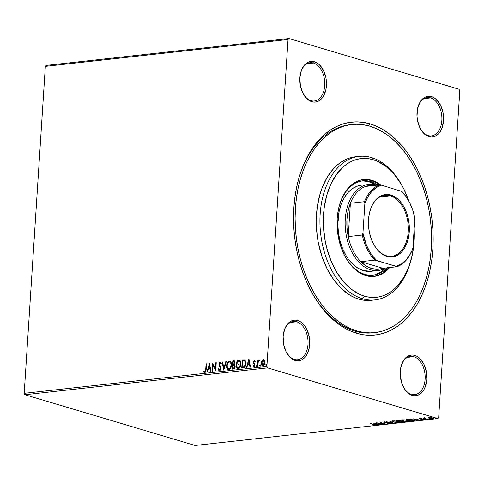 <?xml version="1.0" encoding="UTF-8"?>
<svg xmlns="http://www.w3.org/2000/svg" width="484" height="484" viewBox="0 0 484 484"><rect width="100%" height="100%" fill="white"/><g stroke="black" fill="none" stroke-linecap="round" stroke-linejoin="round"><path stroke-width="0.73" d="M350.912 124.63A104.683 67.681 83.7 0 0 298.586 179.189A104.683 67.681 -96.3 0 1 349.999 124.721L351.759 124.527M310.952 290.908A104.683 67.681 83.7 0 0 354.905 331.098L356.575 333.246A107.085 69.236 -96.3 0 1 311.285 291.525A107.085 69.236 -96.3 0 1 298.773 178.517A107.085 69.236 -96.3 0 1 370.115 123.886L368.59 125.846L370.115 123.886L363.272 122.355L356.43 121.853L349.654 122.379L343.005 123.928L336.561 126.481L330.366 130.021L324.498 134.51L318.998 139.906L313.922 146.15L309.33 153.192L305.253 160.96L301.738 169.376L298.816 178.366L296.517 187.834L294.859 197.702L293.861 207.86L293.528 218.223L293.873 228.678L294.883 239.138L296.559 249.496L298.87 259.654L301.81 269.509L305.337 278.972L309.421 287.944L314.031 296.353L319.113 304.103L324.619 311.127L330.499 317.353L336.695 322.731L343.15 327.196L349.799 330.711L356.575 333.246L363.417 334.771L370.26 335.273L377.036 334.746L383.685 333.204L390.128 330.645L396.323 327.105L402.192 322.622L407.691 317.226L412.767 310.976L417.359 303.94L421.437 296.172L424.952 287.75L427.874 278.766L430.173 269.292L431.831 259.43L432.829 249.266L433.162 238.908L432.817 228.448L431.807 217.988L430.131 207.636L427.82 197.478L424.879 187.623L421.352 178.16L417.269 169.182L412.658 160.779L407.576 153.029L402.071 146.005L396.19 139.773L389.995 134.401L383.54 129.936L376.891 126.415L370.115 123.886A107.085 69.236 -96.3 0 1 432.829 249.266A107.085 69.236 -96.3 0 1 356.575 333.246L354.905 331.098A104.683 67.681 -96.3 0 1 310.952 290.908M430.572 97.913A19.251 12.445 83.7 0 0 417.843 107.412A19.251 12.445 -96.3 0 1 427.239 97.599A19.251 12.445 -96.3 0 1 430.572 97.913L424.051 98.633L430.572 97.913A19.251 12.445 -96.3 0 1 441.898 117.921A19.251 12.445 -96.3 0 1 431.474 135.865A19.251 12.445 -96.3 0 1 428.14 135.55L428.975 136.627A20.455 13.225 -96.3 0 1 420.324 128.653A20.455 13.225 -96.3 0 1 417.934 107.073A20.455 13.225 -96.3 0 1 431.559 96.637L430.572 97.913L431.559 96.637L428.945 96.249L426.386 96.643L423.972 97.81L421.8 99.692L419.949 102.233L417.504 108.852L416.996 116.65L418.515 124.448L421.818 131.061L423.996 133.59L426.41 135.472L428.975 136.627L431.589 137.014L434.154 136.615L436.568 135.453L438.74 133.566L440.585 131.025L442.037 127.933L443.544 120.583L443.023 112.633L440.567 105.288L436.544 99.668L434.124 97.792L431.559 96.637A20.455 13.225 -96.3 0 1 443.544 120.583A20.455 13.225 -96.3 0 1 428.975 136.627L428.14 135.55A19.251 12.445 -96.3 0 1 420.16 128.345A19.251 12.445 83.7 0 0 428.14 135.55A19.251 12.445 83.7 0 0 441.85 120.455A19.251 12.445 83.7 0 0 430.572 97.913M413.838 356.678A19.251 12.445 83.7 0 0 401.109 366.17A19.251 12.445 -96.3 0 1 410.505 356.363A19.251 12.445 -96.3 0 1 413.838 356.678L407.316 357.398L413.838 356.678A19.251 12.445 -96.3 0 1 425.164 376.685A19.251 12.445 -96.3 0 1 414.74 394.629A19.251 12.445 -96.3 0 1 411.406 394.315L412.241 395.392A20.455 13.225 -96.3 0 1 403.589 387.418A20.455 13.225 -96.3 0 1 401.2 365.837A20.455 13.225 -96.3 0 1 414.83 355.401L413.838 356.678L414.83 355.401L412.211 355.014L409.652 355.407L407.238 356.569L405.066 358.456L403.214 360.997L400.77 367.616L400.262 375.415L401.781 383.213L405.084 389.826L407.262 392.355L409.676 394.236L412.241 395.392L414.855 395.779L417.42 395.38L419.834 394.218L422.006 392.33L423.851 389.789L425.303 386.698L426.809 379.347L426.289 371.397L423.833 364.053L419.809 358.432L417.389 356.557L414.83 355.401A20.455 13.225 -96.3 0 1 426.809 379.347A20.455 13.225 -96.3 0 1 412.241 395.392L411.406 394.315A19.251 12.445 -96.3 0 1 403.426 387.109A19.251 12.445 83.7 0 0 411.406 394.315A19.251 12.445 83.7 0 0 425.115 379.22A19.251 12.445 83.7 0 0 413.838 356.678M283.993 331.286A19.251 12.445 -96.3 0 1 293.389 321.467A19.251 12.445 -96.3 0 1 296.728 321.781A19.251 12.445 -96.3 0 1 308.054 341.789A19.251 12.445 -96.3 0 1 297.63 359.733A19.251 12.445 -96.3 0 1 294.29 359.418A19.251 12.445 -96.3 0 1 286.31 352.213A19.251 12.445 83.7 0 0 294.29 359.418L295.131 360.495A20.455 13.225 -96.3 0 1 286.48 352.527A20.455 13.225 -96.3 0 1 284.09 330.941A20.455 13.225 -96.3 0 1 297.714 320.505L296.728 321.781A19.251 12.445 83.7 0 0 283.993 331.28M313.463 63.017A19.251 12.445 83.7 0 0 300.727 72.515A19.251 12.445 -96.3 0 1 310.123 62.702A19.251 12.445 -96.3 0 1 313.463 63.017L306.941 63.737L313.463 63.017A19.251 12.445 -96.3 0 1 324.788 83.024A19.251 12.445 -96.3 0 1 314.364 100.968A19.251 12.445 -96.3 0 1 311.024 100.654L311.859 101.731A20.455 13.225 -96.3 0 1 303.214 93.763A20.455 13.225 -96.3 0 1 300.818 72.176A20.455 13.225 -96.3 0 1 314.449 61.74L313.463 63.017L314.449 61.74L311.835 61.353L309.27 61.746L306.856 62.914L304.684 64.802L302.839 67.337L301.387 70.428L299.88 77.779L300.401 85.735L302.857 93.079L306.88 98.694L309.3 100.575L311.859 101.731L314.479 102.118L317.038 101.725L319.452 100.557L321.624 98.669L323.475 96.135L325.92 89.516L326.428 81.711L325.913 77.736L323.457 70.392L319.428 64.777L317.014 62.896L314.449 61.74A20.455 13.225 -96.3 0 1 326.428 85.692A20.455 13.225 -96.3 0 1 311.859 101.731L311.024 100.654A19.251 12.445 -96.3 0 1 303.044 93.448A19.251 12.445 83.7 0 0 311.024 100.654A19.251 12.445 83.7 0 0 324.734 85.559A19.251 12.445 83.7 0 0 313.463 63.017M296.728 321.781L290.206 322.501L296.728 321.781L297.714 320.505L295.101 320.118L292.536 320.511L290.122 321.679L287.95 323.566L286.104 326.101L284.652 329.193L283.146 336.543L283.666 344.499L286.123 351.844L290.146 357.458L292.566 359.34L295.131 360.495L297.745 360.882L300.304 360.489L302.718 359.322L304.89 357.434L306.741 354.899L309.185 348.28L309.693 340.476L309.179 336.501L306.723 329.156L304.872 326.071L302.694 323.542L300.28 321.66L297.714 320.505A20.455 13.225 -96.3 0 1 309.693 344.457A20.455 13.225 -96.3 0 1 295.131 360.495L294.29 359.418A19.251 12.445 83.7 0 0 307.999 344.324A19.251 12.445 83.7 0 0 296.728 321.781M240.348 365.347L237.069 363.629M45.345 66.356L288.034 39.482L266.89 366.467L24.2 393.335L45.345 66.356L46.204 65.413L288.894 38.538L46.204 65.413L45.345 66.356L24.2 393.335L266.89 366.467L288.034 39.482L288.894 38.538L459.098 89.256L288.894 38.538L288.034 39.482L45.345 66.356M262.655 365.837L261.656 363.036L262.274 360.846L261.717 361.27L261.378 363.992L262.177 365.644L262.945 365.844L263.756 365.468L264.603 364.137L264.712 360.683L263.744 359.636L262.57 359.969L261.959 360.755L262.274 360.846L263.665 359.709L261.959 360.755L261.348 362.946C261.221 364.652 261.759 365.62 262.945 365.844C264.185 365.347 264.851 364.246 264.948 362.546L264.609 360.459L263.35 359.612L263.937 359.709M257.385 366.352L257.875 366.297L258.22 362.201L258.589 361.167L259.212 360.913L259.23 360.084L258.208 361.167L258.268 360.284L257.772 360.332L257.385 366.352L257.875 366.297L258.22 362.201L259.491 360.247L259.128 360.078L258.208 361.167L258.268 360.284L257.772 360.332L257.385 366.352M254.197 366.939L252.926 366.14L253.888 366.842L255.038 364.99L253.834 362.201L254.36 361.342L254.947 361.905L255.268 361.354L254.378 360.604L253.628 361.209L253.332 362.528L254.463 364.512L254.481 365.42L253.876 366.11L253.247 365.553L252.926 366.14L253.888 366.842L254.838 365.898L254.995 364.289L253.834 362.347L254.251 361.373L254.947 361.905L255.268 361.354L254.741 360.695M244.747 359.872L242.278 359.848L242.593 359.945L242.067 368.046L242.593 359.945L242.278 359.848L241.746 368.082L243.797 367.804L244.747 367.187L245.63 365.444L245.945 362.504L244.934 359.987L242.278 359.848L241.746 368.082L243.228 367.919C244.952 367.429 245.854 366.001 245.939 363.635L244.843 359.878M232.247 369.135L234.177 368.741L235.182 366.491L235.024 365.251L234.31 364.494L234.958 363.175L234.903 361.542L234.286 360.834L232.78 360.901L232.247 369.135L233.524 368.996L235.182 366.491L234.31 364.494L235.024 362.679C235.097 361.385 234.655 360.755 233.687 360.804L232.78 360.901L232.247 369.135M223.65 370.085L226.312 361.621L225.78 361.675L223.82 368.094L222.67 362.02L222.138 362.08L223.735 370.079L226.312 361.621L225.78 361.675L223.82 368.094L222.67 362.02L222.138 362.08L223.65 370.085M212.518 371.319L212.912 365.196L215.707 370.968L216.239 362.734L215.749 362.788L215.356 368.929L212.555 363.139L212.022 371.373L212.518 371.319L212.912 365.196L215.707 370.968L216.239 362.734L215.749 362.788L215.356 368.929L212.555 363.139L212.022 371.373L212.518 371.319M205.736 369.334L205.361 371.204L204.829 371.537L204.012 370.901L203.722 371.561L204.865 372.377L205.978 371.204L206.577 363.805L206.087 363.859L205.736 369.334L206.045 369.425L206.402 363.95L206.087 363.859L205.736 369.334L204.913 371.531L204.012 370.901L203.722 371.561L204.865 372.377L206.22 369.365L206.577 363.805L206.087 363.859L206.571 363.932L206.045 369.425L205.736 369.334M209.445 363.484L206.868 371.948L207.4 371.887L208.229 369.177L210.02 368.977L210.51 371.543L211.042 371.482L209.445 363.484L206.868 371.948L207.4 371.887L208.229 369.177L210.02 368.977L210.51 371.543L211.042 371.482L209.445 363.484M219.899 370.841L218.266 369.104L219.585 370.744L220.643 369.879L220.988 367.338L219.53 364.851L219.427 363.859L219.978 362.97L220.91 363.895L221.321 363.345L220.178 362.086L219.27 362.825L218.949 363.799L219.089 365.359L220.595 368.203L219.803 369.855L219.252 369.794L218.695 368.645L218.266 369.104L218.701 370.248L219.458 370.75L221.079 368.366L219.409 364.047L220.117 362.933L221.218 363.986M228.375 369.716L226.615 365.704L226.802 367.834L227.746 369.431L228.805 369.728L229.918 369.183L231.455 365.868L231.128 362.341L229.894 361.112L228.218 361.639L227.038 363.599L226.615 365.704L226.929 365.801C227.044 363.454 227.946 361.911 229.64 361.167L229.325 361.076C227.637 361.82 226.736 363.363 226.615 365.704C226.445 368.052 227.171 369.395 228.805 369.728C230.505 369.008 231.412 367.471 231.533 365.124L229.936 361.124L229.325 361.076L230.088 361.179M237.874 368.663L236.113 364.658L236.301 366.781L237.245 368.378L238.303 368.675L239.417 368.13L240.953 364.815L240.627 361.288L239.392 360.06L237.717 360.586L236.537 362.546L236.113 364.658L236.428 364.748C236.543 362.401 237.444 360.858 239.138 360.114L238.824 360.023C237.136 360.768 236.228 362.31 236.113 364.658C235.944 366.999 236.67 368.342 238.303 368.675C240.003 367.955 240.911 366.418 241.032 364.071L239.435 360.072L238.824 360.023L239.586 360.126M248.909 359.116L246.332 367.574L246.864 367.513L247.693 364.803L249.49 364.603L249.974 367.174L250.506 367.114L248.994 359.104L246.332 367.574L246.864 367.513L247.693 364.803L249.49 364.603L249.974 367.174L250.506 367.114L248.909 359.116M256.544 366.678L255.867 365.946L256.236 366.582L256.508 365.269L255.867 365.946L256.411 366.497L256.617 365.408L256.23 365.239L255.879 365.825L256.181 366.037L256.635 365.305M260.313 366.261L259.636 365.529L259.999 366.164L260.277 364.851L259.636 365.529L260.18 366.079L260.38 364.99L259.993 364.821L259.648 365.408L259.944 365.62L260.398 364.888M266.454 365.577L265.776 364.845L266.139 365.487L266.418 364.174L265.776 364.845L266.321 365.402L266.521 364.313L266.133 364.143L265.789 364.724L266.085 364.942L266.539 364.21M437.796 418.587L195.106 445.461L24.902 394.744L267.591 367.876L437.796 418.587L267.591 367.876L266.89 366.467L267.591 367.876L24.902 394.744L24.2 393.335L24.902 394.744L195.106 445.461L437.796 418.587L438.655 417.644L459.8 90.665L438.655 417.644L437.796 418.587M428.279 417.934L430.028 418.606L433.077 418.823L433.676 418.678L433.422 418.23L430.923 417.638L428.364 417.728L429.217 418.412L433.773 418.557L430.923 417.638L428.261 417.855M427.439 419.416L425.097 418.454L425.23 418.055L423.446 418.23L427.439 419.416L425.291 418.545L425.23 418.055L423.446 418.23L427.439 419.416M419.967 418.581L419.604 418.769L420.251 419.047L423.615 419.501L422.465 419.779L424.407 419.622L420.554 418.938L421.485 418.648L419.967 418.581L420.082 418.999L424.014 419.828L423.899 419.368L420.554 418.938L421.485 418.648L419.967 418.581L420.082 418.999M413.282 420.983L414.371 420.529L412.241 419.701L409.301 419.307L406.336 419.519L411.799 421.147L414.413 420.638L413.064 419.918L409.016 419.307L406.336 419.519L411.799 421.147L413.282 420.983M403.88 421.552L403.577 422.06C404.442 421.909 404.43 421.703 403.535 421.431L400.564 420.711L396.838 420.572L402.301 422.199L404.098 421.951L403.535 421.431L399.548 420.499L396.838 420.572L402.301 422.199L404.225 421.83M393.704 423.155L390.364 421.292L389.832 421.346L392.427 422.756L386.19 421.752L393.704 423.155L390.364 421.292L389.832 421.346L392.427 422.756L386.19 421.752L393.704 423.155M382.566 424.383L378.5 423.173L385.76 424.032L380.297 422.405L383.879 423.675L376.613 422.81L382.076 424.438L378.5 423.173L385.651 424.044L380.297 422.405L383.879 423.675L376.613 422.81L382.566 424.383M375.07 425.273L375.1 424.819L375.07 425.273C375.759 425.079 375.511 424.849 374.326 424.571L370.635 423.476L374.701 424.934L373.237 425.218L375.409 424.946L370.145 423.53L373.793 424.414L374.507 425.109L373.237 425.218L375.07 425.273L375.584 424.625M373.503 423.155L376.921 425.012L377.453 424.952L376.358 424.359L381.096 424.547L373.503 423.155L376.921 425.012L377.453 424.952L376.358 424.359L381.096 424.547L373.503 423.155M384.381 422L384.217 422.435L385.3 422.653L389.172 422.931L389.196 423.482L387.164 423.446L389.795 423.645L390.304 423.464L390.092 423.216L384.895 422.429L384.508 422.115L386.238 422.066L384.078 421.927L383.643 422.151L384.447 422.496L389.439 423.21L387.164 423.446L389.795 423.645L389.572 423.191M393.698 422.048L397.648 422.659L399.923 422.272L398.054 421.352L394.593 420.874L392.361 421.201L393.698 422.048L399.01 422.623L399.923 422.26L398.586 421.497L393.226 420.917L392.33 421.28L393.698 422.048M403.196 420.995L407.147 421.606L409.313 421.364L408.079 420.445L404.092 419.822L401.859 420.154L403.196 420.995L408.508 421.57L409.422 421.207L408.079 420.445L402.724 419.864L401.829 420.227L403.196 420.995M412.967 418.787L416.385 420.644L416.918 420.584L415.823 419.985L420.56 420.179L413.046 418.775L416.385 420.644L416.918 420.584L415.823 419.985L420.56 420.179L412.967 418.787M425.496 419.477L426.513 419.483L425.448 419.295M429.266 419.059L430.282 419.071L429.217 418.878M435.406 418.376L436.423 418.388L435.358 418.2M459.098 89.256L459.8 90.665L459.098 89.256M374.798 332.617L373.037 332.81A104.683 67.681 -96.3 0 1 354.905 331.098A104.683 67.681 83.7 0 0 373.95 332.702M427.203 96.407L427.293 96.788M432.823 96.854L432.902 97.314M429.816 95.989L429.447 96.413M437.415 100.388L437.185 100.926M436.81 100.448L437.004 100.019M430.131 96.08L429.762 96.51M374.779 424.535L374.507 425.109M374.689 424.825L375.1 424.801M376.939 424.674L376.921 425.012L376.939 424.674M374.858 423.542L377.381 424.014L376.007 424.166L374.87 423.385L377.381 424.014L376.007 424.166L374.858 423.542M389.166 423.107L389.196 423.482M389.529 423.191L389.965 423.155L389.795 423.645L389.662 423.052L384.683 422.375L384.647 421.909L386.202 422.06L384.078 421.927L384.217 422.435L384.108 421.455M384.078 421.927L384.217 422.435M389.795 423.645L390.34 422.968M384.036 421.897L384.477 422.024M392.445 422.417L392.427 422.756L392.445 422.417M393.093 421.358L392.542 421.068M399.028 422.32L399.01 422.623L394.188 421.994L393.093 421.382L393.807 421.08L398.102 421.364L399.185 422.157L397.594 422.49L394.605 422.108L393.129 421.491L393.819 420.874L397.884 421.491L399.004 421.921L399.034 422.32M392.633 421.134L393.268 421.425M403.577 422.06L403.481 421.606L403.904 421.546M401.327 420.808L400.988 420.826M399.27 420.614L400.093 420.596L399.639 421.207L397.884 420.687L400.08 420.771L399.639 421.207L397.884 420.687L399.276 420.62M400.201 421.376L403.051 421.31L402.234 421.981L400.214 421.134L403.039 421.485L402.234 421.981L400.201 421.376M402.821 421.449L403.075 421.013M400.08 420.771L400.51 421.019L399.887 421.177M402.591 420.306L402.035 420.015M408.526 421.268L408.508 421.57L403.686 420.941L402.591 420.33L403.305 420.027L407.601 420.312L408.678 421.11L407.092 421.443L404.098 421.056L402.627 420.439L403.317 419.822L407.383 420.439L408.532 421.268M402.131 420.082L402.767 420.372M414.177 420.366L413.626 420.475M413.584 420.481L414.244 420.342M411.727 420.929L407.401 419.404L412.586 419.785L413.433 420.681L411.727 420.929L407.383 419.634L412.574 419.973L413.62 420.548L411.727 420.929M416.403 420.306L416.385 420.644L416.403 420.306M414.322 419.174L416.845 419.646L415.472 419.797L414.334 419.017L416.845 419.646L415.472 419.797L414.322 419.174M424.014 419.828L423.936 419.368M420.886 418.696L420.463 418.618M424.946 418.194L424.571 418.085L424.946 418.194M425.291 418.545L425.127 418.212M433.519 418.279L433.077 418.823L433.083 418.351M429.235 418.182L428.963 417.916L429.429 417.734L432.345 417.886L432.587 418.678L429.713 418.358L429.441 417.559L433.077 418.485L431.843 418.696L429.254 418.188M429.248 417.94L428.31 417.462M428.509 417.644L429.066 417.88M432.999 418.364L433.706 418.206M428.993 417.456L428.963 417.928L429.429 417.734M429.459 417.269L429.744 417.886M403.039 421.485L403.468 421.752L402.791 421.915M413.651 420.058L413.433 420.681M433.107 418.007L432.587 418.678M204.865 372.444L204.557 372.347L204.865 372.377M205.18 372.468L203.722 371.561L204.254 371.155L204.03 371.651L204.823 372.426M204.986 371.585L204.599 371.452M205.228 371.627L204.913 371.531L205.228 371.627L206.045 369.425L205.803 371.059L205.143 371.627M210.794 371.512L210.02 368.977L210.794 371.512M207.219 371.906L209.626 364.004L207.219 371.906M208.804 368.403L210.177 368.245L209.354 365.468L210.177 368.245L209.354 365.468L209.868 368.155L208.495 368.306L210.177 368.245L208.495 368.306L209.354 365.468L208.495 368.306L208.804 368.403M212.343 371.337L212.851 363.538L212.343 371.337M215.664 369.02L215.356 368.929L215.664 369.02L216.064 362.879L215.749 362.788L216.233 362.861L215.664 369.02M215.731 370.677L212.912 365.196L215.731 370.677M219.27 370.72L219.585 370.744M219.591 369.909L218.695 368.645L218.266 369.104L218.792 368.971L218.816 369.945L219.53 370.798M219.609 369.903L220.904 368.505L220.589 368.409L219.609 369.903L220.299 369.83L220.795 369.074L220.48 367.622L220.589 368.409L220.886 368.094L219.089 365.359L220.063 366.491L218.913 364.137L219.397 365.456L219.228 364.228L220.492 362.177L220.178 362.086L218.913 364.137L219.228 364.228L219.917 362.474L220.607 362.177L220.178 362.086L221.321 363.345L220.91 363.895L220.117 362.933M220.758 362.201L220.178 362.086M220.51 363.024L221.158 363.817M223.862 369.649L222.138 362.08L222.694 362.147L223.862 369.649M224.134 368.185L223.82 368.094L224.134 368.185L226.088 361.772L225.78 361.675L226.27 361.748L224.134 368.185M228.212 369.673L228.805 369.728M230.202 361.203L228.387 361.875L227.075 364.682L227.117 367.925L228.557 369.776M227.655 369.092L228.061 369.528M229.295 361.917L230.547 362.637L231.352 365.269L231.043 365.178L230.287 367.773L229.156 368.977L227.68 368.288L227.099 365.946L227.716 363.315L229.295 361.917C230.602 362.201 231.189 363.29 231.043 365.178C230.953 367.072 230.215 368.306 228.841 368.881C227.541 368.602 226.966 367.525 227.111 365.65C227.202 363.762 227.928 362.522 229.295 361.917L230.935 362.849L231.328 365.571L230.432 368.112L228.708 368.941M228.545 368.881L229.156 368.977C230.529 368.403 231.261 367.168 231.352 365.269C231.497 363.381 230.916 362.298 229.604 362.008M234.456 360.895L233.094 360.997L232.568 369.098L233.094 360.997L232.78 360.901L234.431 360.895M234.28 360.834L233.687 360.804M234.329 365.251L234.94 365.952L234.855 367.344L234.274 368.1L233.107 368.33L233.669 368.27L235.006 366.636L234.329 365.251M234.401 361.754L234.8 363.181L233.839 364.361M233.609 364.398L233.046 364.331L233.215 361.693L233.73 361.633L234.534 362.746L233.361 364.422L234.843 362.843L234.038 361.729M233.73 361.633L234.329 361.814L234.843 362.843L233.361 364.422L233.046 364.331L233.215 361.693L234.22 361.723M232.992 365.172L234.014 365.16L235.006 366.636L233.355 368.173L233.669 368.27L232.792 368.233L233.107 368.33L232.792 368.233L232.992 365.172L234.183 365.226L234.679 366.079L234.286 367.725L232.792 368.233L232.992 365.172M237.711 368.626L238.303 368.675M239.701 360.15L237.886 360.822L236.573 363.635L236.615 366.872L238.055 368.729M237.154 368.04L237.559 368.475M238.793 360.864L240.046 361.584L240.851 364.216L240.542 364.125L239.78 366.721L238.654 367.925L237.178 367.235L236.591 364.894L237.214 362.262L238.793 360.864C240.1 361.149 240.687 362.238 240.542 364.125C240.451 366.019 239.713 367.259 238.34 367.834C237.039 367.55 236.464 366.473 236.609 364.597C236.7 362.716 237.426 361.469 238.793 360.864L240.433 361.802L240.826 364.519L239.931 367.06L238.207 367.888M238.043 367.828L238.654 367.925C240.028 367.35 240.76 366.116 240.851 364.216C240.996 362.328 240.415 361.245 239.102 360.955M244.704 359.842L243.561 359.836L245.061 359.963M244.626 360.725L245.442 363.69L244.747 360.774L245.678 362.232L245.576 364.996L244.462 366.866L242.605 367.277L242.29 367.187L242.714 360.641L244.499 360.695M244.747 360.774L245.442 363.69L244.148 366.769L244.462 366.866L245.757 363.78L245.442 363.69L244.45 366.521L242.823 367.126L244.462 366.866L242.29 367.187L243.131 367.217L242.29 367.187L242.714 360.641L244.438 360.677M250.264 367.138L249.49 364.603L250.264 367.138M246.683 367.537L249.091 359.636L246.683 367.537M248.268 364.029L249.647 363.877L248.824 361.094L249.647 363.877L248.824 361.094L249.333 363.786L247.959 363.938L249.647 363.877L247.959 363.938L248.824 361.094L247.959 363.938L248.268 364.029M254.584 360.622L253.338 362.286L254.542 365.075L253.725 366.098L254.191 366.206L253.247 365.553L252.926 366.14L253.434 365.874L253.755 366.854M255.262 361.996L254.675 361.433M253.876 366.11L253.555 365.644L254.191 366.206L254.856 365.172L253.434 363.2L253.749 363.29L253.338 362.286L253.652 362.383L254.687 360.701L254.378 360.604M254.766 360.695L253.943 361.306L253.646 362.619L254.832 365.341L254.451 366.086L253.81 366.043M254.772 361.439L255.153 361.796M256.587 365.317L256.375 366.63M257.706 366.315L258.087 360.429L257.772 360.332L258.256 360.411L257.706 366.315M258.523 361.258L259.442 360.175L258.523 361.258M259.491 360.247L259.128 360.078M260.356 364.9L260.138 366.213M263.786 359.648L263.35 359.612M262.491 365.807L262.945 365.844M264.052 359.727L262.552 360.423L261.656 363.036L261.348 362.946L261.965 365.027L262.854 365.91M263.768 360.441L264.56 361.185L264.724 363.097L263.907 364.9L263.006 365.172M262.993 365.099L263.308 365.196L264.766 362.697L264.458 362.601L263.599 364.803L262.993 365.099L263.308 365.196L262.116 364.555L261.88 362.486L262.449 360.967L263.302 360.35L264.458 362.601L262.993 365.099L261.838 362.891L263.302 360.35L264.082 360.786L264.766 362.697L263.617 360.447M263.302 360.35L263.738 360.441M266.496 364.216L266.279 365.535M359.049 156.405L355.401 156.81A72.195 46.676 83.7 0 0 316.306 224.116A72.195 46.676 83.7 0 0 358.783 299.136L362.431 298.731L364.41 296.178A69.787 45.121 -96.3 0 1 323.536 214.466A69.787 45.121 -96.3 0 1 373.231 159.738L371.561 157.59A72.195 46.676 83.7 0 0 320.148 214.2A72.195 46.676 83.7 0 0 362.431 298.731A72.195 46.676 -96.3 0 1 319.96 223.711A72.195 46.676 -96.3 0 1 359.049 156.405A72.195 46.676 -96.3 0 1 371.561 157.59A72.195 46.676 -96.3 0 1 402.416 186.328M378.149 270.508A43.318 28.005 -96.3 0 1 370.641 269.8L371.633 268.517A42.114 27.225 -96.3 0 1 360.792 261.693L374.84 260.138L396.311 266.309L396.977 266.732L382.929 268.287L360.792 261.693L366.031 265.94L371.633 268.517L377.345 269.316L382.929 268.287A42.114 27.225 -96.3 0 1 371.633 268.517L370.641 269.8A43.318 28.005 83.7 0 0 385.633 267.991A43.318 28.005 -96.3 0 1 378.149 270.508L370.823 271.318A43.318 28.005 -96.3 0 1 363.345 270.604L357.912 268.16L352.794 264.179L348.19 258.819L346.133 255.679L342.618 248.649L340.004 240.838L338.389 232.538L337.844 224.08L339.048 211.786L341.159 204.321L344.233 197.774L348.141 192.396L352.745 188.403L357.858 185.935L361.342 185.203M339.344 205.518A47.529 30.728 -96.3 0 1 362.679 180.822A47.529 30.728 -96.3 0 1 370.913 181.597A47.529 30.728 -96.3 0 1 378.052 185.045L373.92 182.722L370.913 181.597L369.086 181.802L370.913 181.597L367.876 180.925L361.832 180.931L356.018 182.752L350.664 186.316L345.975 191.482L342.127 198.053L339.266 205.779M387.212 267.815A47.529 30.728 -96.3 0 1 373.14 275.299A47.529 30.728 -96.3 0 1 364.9 274.519L358.94 271.833L353.326 267.464L348.274 261.584L344.965 256.302A47.529 30.728 -96.3 0 0 364.9 274.519L370.974 275.42L376.933 274.501L382.541 271.796L387.587 267.41M372.22 275.378A47.529 30.728 83.7 0 0 385.161 268.257L380.714 271.996L375.106 274.7M363.012 180.901L369.086 181.802L375.947 185.057A47.529 30.728 83.7 0 0 369.086 181.802A47.529 30.728 83.7 0 0 361.766 180.943M373.727 276.437A48.733 31.508 83.7 0 0 388.755 267.646L382.911 272.903L377.163 275.674M379.595 184.876A48.733 31.508 83.7 0 0 370.986 180.423L371.9 180.32A48.733 31.508 -96.3 0 1 380.884 185.057M363.423 179.528L363.454 179.522A48.733 31.508 -96.3 0 0 337.07 224.957A48.733 31.508 -96.3 0 0 365.741 275.596L371.966 276.515L378.077 275.571L383.824 272.801L389.668 267.543A48.733 31.508 -96.3 0 1 374.18 276.394A48.733 31.508 -96.3 0 1 365.741 275.596L359.63 272.843L353.871 268.366L348.692 262.334L344.281 254.983L340.815 246.592L338.425 237.487L337.203 228.012L337.197 218.538L337.651 213.916L339.453 205.113L342.382 197.194L344.239 193.661L348.637 187.611L353.81 183.115L359.564 180.344L365.674 179.401L371.9 180.32L378.01 183.073L380.944 185.106M356.726 330.893A104.683 67.681 -96.3 0 1 295.143 222.114A104.683 67.681 -96.3 0 1 351.826 124.521A104.683 67.681 -96.3 0 1 369.964 126.233A104.683 67.681 -96.3 0 1 431.546 235.018A104.683 67.681 -96.3 0 1 374.864 332.611A104.683 67.681 -96.3 0 1 356.726 330.893L354.905 331.098L356.726 330.893L350.101 328.418L343.604 324.982L337.294 320.614L331.238 315.362L325.49 309.27L320.106 302.403L315.138 294.829L310.637 286.613L306.638 277.834L303.19 268.59L300.322 258.952L298.059 249.024L296.426 238.902L295.434 228.678L295.101 218.453L295.421 208.326L296.396 198.392L298.017 188.754L300.268 179.491L303.123 170.707L306.56 162.479L310.54 154.886L315.036 148.001L319.991 141.897L325.369 136.621L331.11 132.235L337.16 128.78L343.465 126.282L349.962 124.769L356.581 124.255L363.272 124.745L369.964 126.233L376.588 128.714L383.086 132.15L389.396 136.518L395.452 141.77L401.2 147.856L406.584 154.723L411.551 162.303L416.052 170.519L420.051 179.292L423.5 188.542L426.368 198.174L428.63 208.102L430.264 218.23L431.256 228.454L431.589 238.679L431.268 248.806L430.294 258.734L428.673 268.378L426.422 277.635L423.567 286.425L420.13 294.653L416.149 302.246L411.654 309.125L406.693 315.235L401.321 320.505L395.579 324.891L389.529 328.352L383.225 330.85L376.727 332.363L370.109 332.877L363.417 332.387L356.726 330.893M355.444 156.804L349.636 158.026L345.286 159.744L341.111 162.134L337.154 165.159L333.446 168.795L326.93 177.749L321.812 188.663L319.839 194.719L317.171 207.757L316.276 221.593L317.189 235.696L318.321 242.678L321.86 256.169L326.99 268.596L333.524 279.486L341.202 288.422L349.732 295.058L354.209 297.43L358.783 299.136A72.195 46.676 83.7 0 0 371.288 300.322L374.937 299.917A72.195 46.676 -96.3 0 1 362.431 298.731L358.783 299.136L363.393 300.165L371.337 300.316M410.71 261.227A72.195 46.676 -96.3 0 1 374.937 299.917M408.919 201.277L403.959 189.262L400.958 183.781L394.055 174.155L386.184 166.593L377.647 161.39L373.231 159.738L368.772 158.746L364.313 158.419L359.896 158.758L355.565 159.768L351.366 161.432L347.331 163.737L343.501 166.665L336.616 174.252L330.959 183.902L326.767 195.246L324.183 207.842L323.318 221.218L323.542 228.037L325.296 241.601L326.803 248.219L331.014 260.809L336.683 272.135L343.579 281.761L351.451 289.323L359.987 294.526L364.41 296.178L368.869 297.17L373.327 297.503L377.744 297.158L382.07 296.147L386.274 294.484L390.31 292.179L394.139 289.25L397.721 285.735L404.019 277.078L408.968 266.533L412.374 254.499L414.104 241.449L414.153 228.884A69.787 45.121 -96.3 0 1 410.898 260.573A69.787 45.121 -96.3 0 1 364.41 296.178L362.431 298.731A72.195 46.676 83.7 0 0 410.529 261.898L410.898 260.573M363.454 179.522A48.733 31.508 -96.3 0 1 371.9 180.32L370.986 180.423A48.733 31.508 83.7 0 0 363 179.582M380.031 185.209L377.096 183.176L370.986 180.423L364.761 179.503M371.621 271.215L368.881 271.427L363.345 270.604A43.318 28.005 -96.3 0 1 337.862 225.592A43.318 28.005 -96.3 0 1 361.312 185.209L361.288 185.209M402.749 186.927L402.089 185.717A72.195 46.676 83.7 0 0 371.561 157.59L373.231 159.738A69.787 45.121 -96.3 0 1 402.749 186.927A69.787 45.121 -96.3 0 1 408.883 201.156M369.891 211.284A30.68 19.838 -96.3 0 1 384.968 195.3A30.68 19.838 -96.3 0 1 390.286 195.802A30.68 19.838 -96.3 0 1 408.333 227.686A30.68 19.838 -96.3 0 1 391.719 256.29A30.68 19.838 -96.3 0 1 386.401 255.788A30.68 19.838 -96.3 0 1 373.521 244.009A30.68 19.838 83.7 0 0 386.401 255.788L386.904 256.435A31.406 20.304 -96.3 0 1 373.624 244.202A31.406 20.304 -96.3 0 1 369.957 211.06A31.406 20.304 -96.3 0 1 390.878 195.04L390.286 195.802A30.68 19.838 83.7 0 0 369.897 211.26M390.286 195.802L379.892 196.952L390.286 195.802L390.878 195.04L394.811 196.813L398.526 199.698L401.865 203.582L404.703 208.32L406.935 213.728L408.478 219.597L409.264 225.701L409.27 231.806L408.49 237.68L406.959 243.095L404.733 247.838L401.895 251.734L398.562 254.632L394.853 256.423L390.921 257.028L386.904 256.435L382.971 254.663L379.256 251.777L375.917 247.887L373.079 243.149L370.847 237.741L369.304 231.872L368.518 225.768L368.512 219.663L369.292 213.795L370.823 208.38L373.049 203.631L375.886 199.735L379.22 196.837L382.929 195.052L386.861 194.441L390.878 195.04A31.406 20.304 -96.3 0 1 409.27 231.806A31.406 20.304 -96.3 0 1 386.904 256.435L386.401 255.788A30.68 19.838 83.7 0 0 408.254 231.727A30.68 19.838 83.7 0 0 390.286 195.802M376.116 185.112L376.116 185.112A43.318 28.005 -96.3 0 1 376.473 185.221A43.318 28.005 83.7 0 0 376.116 185.112A43.318 28.005 83.7 0 0 345.274 219.077A43.318 28.005 83.7 0 0 370.641 269.8L363.345 270.604L370.641 269.8A43.318 28.005 -96.3 0 1 345.159 224.782A43.318 28.005 -96.3 0 1 368.614 184.398A43.318 28.005 -96.3 0 1 376.116 185.112M409.016 201.398A41.394 26.759 -96.3 0 1 414.836 218.332L412.912 248.026A41.394 26.759 -96.3 0 1 396.311 266.309L401.436 263.955L406.034 260.005L409.912 254.62L412.247 249.919L412.912 248.026L414.836 218.332L412.785 210.231L409.73 202.784L405.81 196.292L401.182 191.035A41.394 26.759 -96.3 0 1 409.016 201.398L408.817 201.035A42.114 27.225 83.7 0 0 401.847 191.458L381.471 185.16L376.346 187.514L371.748 191.464L367.87 196.849L364.869 203.443L362.946 233.143L362.28 235.03L348.232 236.585L350.386 203.232L364.44 201.677L364.869 203.443L362.946 233.143L366.406 245.067L369.909 252.073L371.972 255.177L376.6 260.44L396.977 266.732A42.114 27.225 83.7 0 0 412.247 249.919A42.114 27.225 -96.3 0 1 396.977 266.732L382.929 268.287L360.792 261.693A42.114 27.225 -96.3 0 1 348.232 236.585L350.386 203.232L348.111 210.867L346.967 219.21L347.01 227.91L348.232 236.585A42.114 27.225 -96.3 0 1 350.386 203.232A42.114 27.225 -96.3 0 1 365.656 186.419A42.114 27.225 -96.3 0 1 373.763 185.517M374.096 185.56L371.24 185.39L365.656 186.419A42.114 27.225 83.7 0 0 350.386 203.232L364.44 201.677A42.114 27.225 -96.3 0 1 379.71 184.858L365.656 186.419L379.71 184.858A42.114 27.225 83.7 0 0 364.44 201.677L364.869 203.443A41.394 26.759 -96.3 0 1 381.471 185.16L401.847 191.458A42.114 27.225 -96.3 0 1 408.913 201.217M348.232 236.585A42.114 27.225 83.7 0 0 360.792 261.693L374.84 260.138A42.114 27.225 -96.3 0 1 362.28 235.03L348.232 236.585M362.28 235.03A42.114 27.225 83.7 0 0 374.84 260.138L376.6 260.44A41.394 26.759 -96.3 0 1 362.946 233.143L362.28 235.03M417.746 107.732L417.934 107.073M401.012 366.497L401.2 365.837M283.902 331.601L284.09 330.941M300.637 72.842L300.818 72.176M389.566 423.337L389.596 422.871M384.369 422.193L384.399 421.721M392.33 421.28L392.361 420.808M399.185 422.157L399.215 421.691M393.093 421.382L393.123 420.911M400.51 421.013L400.54 420.542M403.468 421.733L403.505 421.261M401.829 420.227L401.859 419.755M408.678 421.11L408.714 420.638M402.591 420.33L402.621 419.858M420.312 418.799L420.348 418.327M423.706 419.592L423.736 419.126M419.598 418.727L419.628 418.255M425.291 419.356L425.321 418.884M426.519 419.501L426.549 419.035M424.414 418.194L424.444 417.722M424.934 418.303L424.964 417.831M429.06 418.938L429.09 418.466M430.282 419.084L430.312 418.618M435.201 418.261L435.231 417.789M436.423 418.406L436.453 417.934M204.738 371.512L205.053 371.609M259.073 360.834L259.388 360.931M369.843 211.46L369.957 211.06M373.43 243.839L373.624 244.202"/></g></svg>
